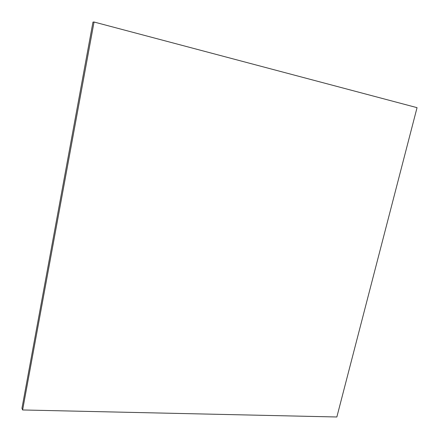 <?xml version="1.0" encoding="UTF-8"?>
<svg xmlns="http://www.w3.org/2000/svg" width="439" height="439" viewBox="0 0 439 439"><rect width="100%" height="100%" fill="white"/><g stroke="black" fill="none" stroke-linecap="round" stroke-linejoin="round"><path stroke-width="0.66" d="M336.85 416.984L417.05 107.659L94.05 22.016L92.975 22.082L21.95 408.314L22.619 409.966L336.85 416.984M94.05 22.016L22.619 409.966"/></g></svg>
